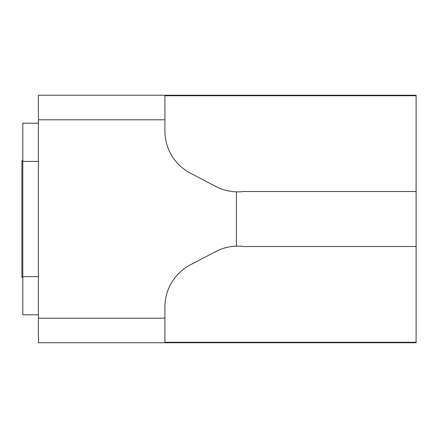 <?xml version="1.0" encoding="UTF-8"?>
<svg xmlns="http://www.w3.org/2000/svg" width="438" height="438" viewBox="0 0 438 438"><rect width="100%" height="100%" fill="white"/><g stroke="black" fill="none" stroke-linecap="round" stroke-linejoin="round"><path stroke-width="0.66" d="M236.416 246.156L236.416 191.844A47.671 47.671 0 0 0 243.752 191.499L416.1 191.499L416.1 95.238L38.402 95.238L38.402 342.762L416.1 342.762L416.1 246.501L243.752 246.501A47.671 47.671 0 0 0 215.775 251.554L190.508 264.755A47.671 47.671 0 0 0 164.912 307.005L164.912 318.196L38.402 318.196M416.1 246.501L416.1 191.499M416.1 95.73L164.912 95.73L164.912 130.995A47.671 47.671 0 0 0 190.508 173.245L215.775 186.446A47.671 47.671 0 0 0 236.416 191.844M164.912 119.804L38.402 119.804M164.912 318.196L164.912 342.27L416.1 342.27M38.402 123.198L22.814 123.198L22.814 161.398L38.402 161.398M22.814 161.398L22.814 276.602L38.402 276.602M22.814 276.602L22.814 314.802L38.402 314.802M22.814 160.697L21.9 160.697L21.9 277.303L22.814 277.303"/></g></svg>
